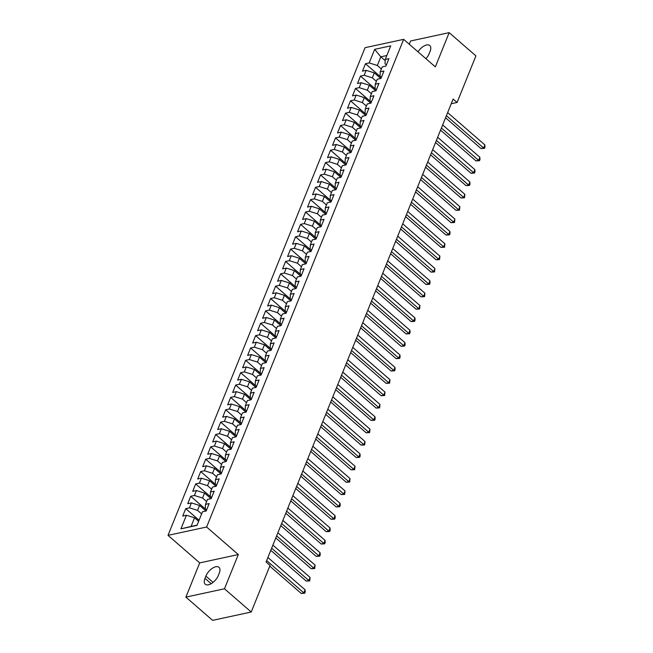 <?xml version="1.0" encoding="UTF-8"?>
<svg xmlns="http://www.w3.org/2000/svg" width="653" height="653" viewBox="0 0 653 653"><rect width="100%" height="100%" fill="white"/><g stroke="black" fill="none" stroke-linecap="round" stroke-linejoin="round"><path stroke-width="0.98" d="M185.885 597.12L224.477 588.786L238.312 554.552L199.712 562.886L185.885 597.12L212.617 620.35L251.217 612.016L270.04 565.425L266.081 561.98L453.125 99.027L457.084 102.472L475.915 55.88L449.174 32.65L410.574 40.984L409.26 44.233M199.712 562.886L168.017 535.354L365.051 47.685L403.652 39.351L206.617 527.02L168.017 535.354M385.188 60.623L380.805 56.819L374.667 49.334L369.174 62.925L365.476 63.725L362.48 71.144L366.178 70.344L364.186 75.283L360.48 76.083L357.485 83.502L361.191 82.702L359.191 87.641L355.485 88.441L352.489 95.86L356.195 95.06L354.195 99.999L350.498 100.799L347.502 108.218L351.2 107.418L349.208 112.357L345.502 113.157L342.507 120.576L346.212 119.777L344.213 124.723L340.507 125.515L337.511 132.934L341.217 132.135L339.217 137.081L335.511 137.881L332.516 145.293L336.222 144.493L334.222 149.439L330.524 150.239L327.528 157.651L331.226 156.851L329.234 161.797L325.529 162.597L322.533 170.009L326.239 169.209L324.239 174.155L320.533 174.955L317.538 182.367L321.243 181.567L319.244 186.513L315.546 187.313L312.55 194.725L316.248 193.925L314.256 198.871L310.55 199.671L307.555 207.083L311.252 206.283L309.261 211.229L305.555 212.029L302.559 219.441L306.265 218.641L304.265 223.587L300.56 224.387L297.564 231.799L301.27 230.999L299.27 235.945L295.572 236.745L292.577 244.165L296.274 243.365L294.283 248.303L290.577 249.103L287.581 256.523L291.287 255.723L289.287 260.661L285.581 261.461L282.586 268.881L286.292 268.081L284.292 273.019L280.594 273.819L277.59 281.239L281.296 280.439L279.296 285.377L275.599 286.177L272.603 293.597L276.301 292.797L274.309 297.735L270.603 298.535L267.608 305.955L271.313 305.155L269.314 310.102L265.608 310.893L262.612 318.313L266.318 317.513L264.318 322.46L260.62 323.259L257.625 330.671L261.322 329.871L259.331 334.818L255.625 335.618L252.629 343.029L256.335 342.229L254.335 347.176L250.63 347.976L247.634 355.387L251.34 354.587L249.34 359.534L245.634 360.334L242.638 367.745L246.344 366.945L244.344 371.892L240.647 372.692L237.651 380.103L241.349 379.303L239.357 384.25L235.651 385.05L232.656 392.461L236.362 391.661L234.362 396.608L230.656 397.408L227.66 404.819L231.366 404.019L229.366 408.966L225.669 409.766L222.673 417.177L226.371 416.377L224.379 421.324L220.673 422.124L217.678 429.543L221.375 428.743L219.384 433.682L215.678 434.482L212.682 441.901L216.388 441.101L214.388 446.04L210.682 446.84L207.687 454.259L211.392 453.46L209.393 458.398L205.695 459.198L202.699 466.617L206.397 465.818L204.405 470.756L200.7 471.556L197.704 478.975L201.41 478.176L199.41 483.114L195.704 483.914L192.708 491.334L196.414 490.534L194.414 495.48L190.709 496.272L187.713 503.692L191.419 502.892L189.419 507.838L185.721 508.638L182.726 516.05L186.423 515.25L194.561 517.788L191.068 526.44L197.092 525.143M374.667 49.334L390.731 45.865L385.246 59.456L385.033 63.798L386.388 64.982M191.068 526.44L180.938 528.848L197.002 525.379L202.495 511.781L206.193 510.981L209.189 503.569L205.491 504.369L207.483 499.423L211.188 498.623L214.184 491.211L210.478 492.011L212.478 487.065L216.184 486.265L219.179 478.853L215.474 479.645L217.473 474.707L221.171 473.907L224.167 466.487L220.469 467.287L222.461 462.348L226.167 461.549L229.162 454.129L225.456 454.929L227.456 449.99L231.162 449.191L234.158 441.771L230.452 442.571L232.452 437.632L236.157 436.833L239.153 429.413L235.447 430.213L237.447 425.274L241.145 424.474L244.14 417.055L240.443 417.855L242.434 412.916L246.14 412.116L249.136 404.697L245.43 405.497L247.43 400.55L251.136 399.75L254.131 392.339L250.426 393.139L252.425 388.192L256.123 387.392L259.119 379.981L255.421 380.781L257.413 375.834L261.118 375.034L264.114 367.623L260.416 368.423L262.408 363.476L266.114 362.676L269.109 355.265L265.404 356.065L267.404 351.118L271.109 350.318L274.105 342.907L270.399 343.707L272.399 338.76L276.097 337.96L279.092 330.549L275.395 331.349L277.386 326.402L281.092 325.602L284.088 318.191L280.382 318.99L282.382 314.044L286.087 313.244L289.083 305.833L285.377 306.632L287.377 301.686L291.083 300.886L294.079 293.466L290.373 294.266L292.373 289.328L296.07 288.528L299.066 281.108L295.368 281.908L297.36 276.97L301.066 276.17L304.061 268.75L300.356 269.55L302.355 264.612L306.061 263.812L309.057 256.392L305.351 257.192L307.351 252.254L311.048 251.454L314.044 244.034L310.346 244.834L312.338 239.896L316.044 239.096L319.039 231.676L315.334 232.476L317.334 227.538L321.039 226.738L324.035 219.318L320.329 220.118L322.329 215.172L326.035 214.372L329.03 206.96L325.325 207.76L327.324 202.814L331.022 202.014L334.018 194.602L330.32 195.402L332.312 190.456L336.017 189.656L339.013 182.244L335.307 183.044L337.307 178.098L341.013 177.298L344.009 169.886L340.303 170.686L342.303 165.74L346 164.94L348.996 157.528L345.298 158.328L347.29 153.382L350.996 152.582L353.991 145.17L350.294 145.97L352.285 141.024L355.991 140.224L358.987 132.812L355.281 133.612L357.281 128.665L360.987 127.866L363.982 120.454L360.276 121.254L362.276 116.307L365.974 115.508L368.969 108.088L365.272 108.888L367.264 103.949L370.969 103.15L373.965 95.73L370.259 96.53L372.259 91.591L375.965 90.791L378.96 83.372L375.255 84.172L377.254 79.233L380.96 78.433L383.956 71.014L380.25 71.814L382.25 66.875L385.947 66.075L388.943 58.656L385.246 59.456M180.938 528.848L186.423 515.25M201.63 513.911L197.557 510.377L199.557 505.43L205.989 511.021M189.419 507.838L197.557 510.377M191.419 502.892L199.557 505.43M206.626 501.553L202.552 498.019L204.544 493.072L210.984 498.663M194.414 495.48L202.552 498.019M196.414 490.534L204.544 493.072M205.491 504.369L205.279 508.711L206.634 509.887M211.613 489.195L207.54 485.661L209.54 480.714L215.98 486.305M199.41 483.114L207.54 485.661M201.41 478.176L209.54 480.714M210.478 492.011L210.266 496.353L211.629 497.529M216.608 476.837L212.535 473.303L214.535 468.356L220.975 473.947M204.405 470.756L212.535 473.303M206.397 465.818L214.535 468.356M215.474 479.645L215.261 483.987L216.625 485.171M221.604 464.479L217.531 460.945L219.53 455.998L225.962 461.589M209.393 458.398L217.531 460.945M211.392 453.46L219.53 455.998M220.469 467.287L220.257 471.629L221.612 472.813M226.599 452.121L222.526 448.578L224.518 443.64L230.958 449.231M214.388 446.04L222.526 448.578M216.388 441.101L224.518 443.64M225.456 454.929L225.252 459.271L226.607 460.455M231.586 439.763L227.513 436.22L229.513 431.282L235.953 436.873M219.384 433.682L227.513 436.22M221.375 428.743L229.513 431.282M230.452 442.571L230.24 446.913L231.603 448.097M236.582 427.405L232.509 423.862L234.509 418.924L240.941 424.515M224.379 421.324L232.509 423.862M226.371 416.377L234.509 418.924M235.447 430.213L235.235 434.555L236.598 435.739M241.577 415.047L237.504 411.504L239.496 406.566L245.936 412.157M229.366 408.966L237.504 411.504M231.366 404.019L239.496 406.566M240.443 417.855L240.231 422.197L241.586 423.381M246.565 402.689L242.492 399.146L244.491 394.208L250.932 399.799M234.362 396.608L242.492 399.146M236.362 391.661L244.491 394.208M245.43 405.497L245.218 409.839L246.581 411.023M251.56 390.331L247.487 386.788L249.487 381.85L255.927 387.441M239.357 384.25L247.487 386.788M241.349 379.303L249.487 381.85M250.426 393.139L250.213 397.481L251.576 398.665M256.556 377.973L252.482 374.43L254.482 369.484L260.914 375.083M244.344 371.892L252.482 374.43M246.344 366.945L254.482 369.484M255.421 380.781L255.209 385.123L256.564 386.307M261.551 365.615L257.478 362.072L259.47 357.126L265.91 362.725M249.34 359.534L257.478 362.072M251.34 354.587L259.47 357.126M260.416 368.423L260.204 372.765L261.559 373.949M266.538 353.249L262.465 349.714L264.465 344.768L270.905 350.367M254.335 347.176L262.465 349.714M256.335 342.229L264.465 344.768M265.404 356.065L265.191 360.407L266.555 361.591M271.534 340.89L267.461 337.356L269.46 332.41L275.901 338.001M259.331 334.818L267.461 337.356M261.322 329.871L269.46 332.41M270.399 343.707L270.187 348.049L271.55 349.224M276.529 328.532L272.456 324.998L274.456 320.052L280.888 325.643M264.318 322.46L272.456 324.998M266.318 317.513L274.456 320.052M275.395 331.349L275.182 335.691L276.537 336.866M281.525 316.174L277.452 312.64L279.443 307.694L285.883 313.285M269.314 310.102L277.452 312.64M271.313 305.155L279.443 307.694M280.382 318.99L280.178 323.333L281.533 324.508M286.512 303.816L282.439 300.282L284.439 295.336L290.879 300.927M274.309 297.735L282.439 300.282M276.301 292.797L284.439 295.336M285.377 306.632L285.165 310.975L286.528 312.15M291.507 291.458L287.434 287.924L289.434 282.978L295.866 288.569M279.296 285.377L287.434 287.924M281.296 280.439L289.434 282.978M290.373 294.266L290.161 298.609L291.524 299.792M296.503 279.1L292.43 275.566L294.421 270.62L300.862 276.211M284.292 273.019L292.43 275.566M286.292 268.081L294.421 270.62M295.368 281.908L295.156 286.251L296.511 287.434M301.49 266.742L297.417 263.2L299.417 258.262L305.857 263.853M289.287 260.661L297.417 263.2M291.287 255.723L299.417 258.262M300.356 269.55L300.143 273.893L301.506 275.076M306.486 254.384L302.412 250.842L304.412 245.903L310.852 251.495M294.283 248.303L302.412 250.842M296.274 243.365L304.412 245.903M305.351 257.192L305.139 261.535L306.502 262.718M311.481 242.026L307.408 238.484L309.408 233.545L315.84 239.137M299.27 235.945L307.408 238.484M301.27 230.999L309.408 233.545M310.346 244.834L310.134 249.177L311.489 250.36M316.476 229.668L312.403 226.126L314.395 221.187L320.835 226.779M304.265 223.587L312.403 226.126M306.265 218.641L314.395 221.187M315.334 232.476L315.13 236.819L316.485 238.002M321.464 217.31L317.391 213.768L319.39 208.829L325.831 214.421M309.261 211.229L317.391 213.768M311.252 206.283L319.39 208.829M320.329 220.118L320.117 224.461L321.48 225.644M326.459 204.952L322.386 201.41L324.386 196.471L330.818 202.063M314.256 198.871L322.386 201.41M316.248 193.925L324.386 196.471M325.325 207.76L325.112 212.103L326.476 213.286M331.455 192.594L327.382 189.052L329.373 184.105L335.813 189.705M319.244 186.513L327.382 189.052M321.243 181.567L329.373 184.105M330.32 195.402L330.108 199.745L331.463 200.928M336.442 180.236L332.369 176.694L334.369 171.747L340.809 177.347M324.239 174.155L332.369 176.694M326.239 169.209L334.369 171.747M335.307 183.044L335.095 187.387L336.458 188.57M341.437 167.87L337.364 164.336L339.364 159.389L345.804 164.989M329.234 161.797L337.364 164.336M331.226 156.851L339.364 159.389M340.303 170.686L340.091 175.028L341.454 176.212M346.433 155.512L342.36 151.978L344.36 147.031L350.792 152.622M334.222 149.439L342.36 151.978M336.222 144.493L344.36 147.031M345.298 158.328L345.086 162.67L346.441 163.846M351.428 143.154L347.355 139.62L349.347 134.673L355.787 140.264M339.217 137.081L347.355 139.62M341.217 132.135L349.347 134.673M350.294 145.97L350.081 150.312L351.436 151.488M356.416 130.796L352.342 127.262L354.342 122.315L360.783 127.906M344.213 124.723L352.342 127.262M346.212 119.777L354.342 122.315M355.281 133.612L355.069 137.954L356.432 139.13M361.411 118.438L357.338 114.904L359.338 109.957L365.778 115.548M349.208 112.357L357.338 114.904M351.2 107.418L359.338 109.957M360.276 121.254L360.064 125.596L361.427 126.772M366.406 106.08L362.333 102.545L364.333 97.599L370.765 103.19M354.195 99.999L362.333 102.545M356.195 95.06L364.333 97.599M365.272 108.888L365.06 113.23L366.415 114.414M371.402 93.722L367.329 90.187L369.32 85.241L375.761 90.832M359.191 87.641L367.329 90.187M361.191 82.702L369.32 85.241M370.259 96.53L370.055 100.872L371.41 102.056M376.389 81.364L372.316 77.821L374.316 72.883L380.756 78.474M364.186 75.283L372.316 77.821M366.178 70.344L374.316 72.883M375.255 84.172L375.042 88.514L376.406 89.698M381.385 69.006L377.312 65.463L380.805 56.819L386.837 55.513M369.174 62.925L377.312 65.463M380.25 71.814L380.038 76.156L381.401 77.34M224.477 588.786L251.217 612.016M403.652 39.351L435.339 66.884L449.174 32.65M238.312 554.552L206.617 527.02M451.223 103.737L457.084 102.472M198.634 521.331L194.561 517.788M425.911 58.697A9.746 4.946 -49 0 0 429.16 53.668L430.058 51.44A9.746 4.946 -49 0 0 429.772 45.53A9.746 4.946 -49 0 0 418.01 51.824M204.993 578.329A9.746 4.946 -49 0 0 205.279 584.247A9.746 4.946 -49 0 0 211.972 583.202A9.746 4.946 -49 0 0 218.347 575.448L219.245 573.22A9.746 4.946 -49 0 0 218.959 567.302A9.746 4.946 -49 0 0 212.266 568.347A9.746 4.946 -49 0 0 205.891 576.101L204.993 578.329L211.172 583.7M365.476 63.725L381.336 77.503M360.48 76.083L376.34 89.861M355.485 88.441L371.345 102.219M350.498 100.799L366.349 114.577M345.502 113.157L361.362 126.935M340.507 125.515L356.367 139.293M335.511 137.881L351.371 151.651M330.524 150.239L346.376 164.009M325.529 162.597L341.388 176.367M320.533 174.955L336.393 188.725M315.546 187.313L331.398 201.091M310.55 199.671L326.41 213.449M305.555 212.029L321.415 225.807M300.56 224.387L316.419 238.165M295.572 236.745L311.424 250.523M290.577 249.103L306.437 262.881M285.581 261.461L301.441 275.24M280.594 273.819L296.446 287.598M275.599 286.177L291.458 299.956M270.603 298.535L286.463 312.314M265.608 310.893L281.467 324.672M260.62 323.259L276.472 337.03M255.625 335.618L271.485 349.388M250.63 347.976L266.489 361.746M245.634 360.334L261.494 374.104M240.647 372.692L256.498 386.47M235.651 385.05L251.511 398.828M230.656 397.408L246.516 411.186M225.669 409.766L241.52 423.544M220.673 422.124L236.533 435.902M215.678 434.482L231.537 448.26M210.682 446.84L226.542 460.618M205.695 459.198L221.547 472.976M200.7 471.556L216.559 485.334M195.704 483.914L211.564 497.692M190.709 496.272L206.568 510.05M185.721 508.638L199.075 520.237M445.558 117.76L480.992 148.549L483.604 147.986L446.399 115.671M484.853 144.893L484.983 147.113L484.477 148.345L483.604 147.986L484.853 144.893L447.648 112.577M484.477 148.345L480.992 148.549M440.563 130.118L475.996 160.907L478.608 160.344L441.412 128.029M479.857 157.251L479.988 159.471L479.49 160.703L478.608 160.344L479.857 157.251L442.661 124.935M479.49 160.703L475.996 160.907M435.567 142.476L471.009 173.265L473.613 172.702L436.416 140.387M474.862 169.609L474.992 171.829L474.494 173.061L473.613 172.702L474.862 169.609L437.665 137.293M474.494 173.061L471.009 173.265M430.58 154.834L466.013 185.623L468.617 185.06L431.421 152.745M469.866 181.967L469.997 184.187L469.499 185.419L468.617 185.06L469.866 181.967L432.67 149.651M469.499 185.419L466.013 185.623M425.585 167.201L461.018 197.981L463.63 197.418L426.433 165.103M464.879 194.333L464.512 197.777L463.63 197.418L464.879 194.333L427.674 162.017M464.512 197.777L461.018 197.981M420.589 179.559L456.031 210.339L458.635 209.776L421.438 177.461M459.883 206.691L459.516 210.135L458.635 209.776L459.883 206.691L422.687 174.375M459.516 210.135L456.031 210.339M415.594 191.917L451.035 222.697L453.639 222.134L416.443 189.819M454.888 219.049L454.521 222.493L453.639 222.134L454.888 219.049L417.691 186.734M454.521 222.493L451.035 222.697M410.606 204.275L446.04 235.056L448.652 234.492L411.447 202.177M449.901 231.407L450.031 233.619L449.525 234.851L448.652 234.492L449.901 231.407L412.696 199.092M449.525 234.851L446.04 235.056M405.611 216.633L441.044 247.414L443.656 246.85L406.46 214.535M444.905 243.765L444.538 247.218L443.656 246.85L444.905 243.765L407.709 211.45M444.538 247.218L441.044 247.414M400.615 228.991L436.057 259.772L438.661 259.208L401.464 226.893M439.91 256.123L439.542 259.576L438.661 259.208L439.91 256.123L402.713 223.808M439.542 259.576L436.057 259.772M395.628 241.349L431.062 272.13L433.665 271.566L396.469 239.251M434.914 268.481L434.547 271.934L433.665 271.566L434.914 268.481L397.718 236.166M434.547 271.934L431.062 272.13M390.633 253.707L426.066 284.496L428.678 283.933L391.474 251.609M429.927 280.839L430.058 283.051L429.552 284.292L428.678 283.933L429.927 280.839L392.722 248.524M429.552 284.292L426.066 284.496M385.637 266.065L421.071 296.854L423.683 296.291L386.486 263.975M424.932 293.197L424.564 296.65L423.683 296.291L424.932 293.197L387.735 260.882M424.564 296.65L421.071 296.854M380.642 278.423L416.083 309.212L418.687 308.649L381.491 276.333M419.936 305.555L419.569 309.008L418.687 308.649L419.936 305.555L382.74 273.24M419.569 309.008L416.083 309.212M375.655 290.781L411.088 321.57L413.7 321.007L376.495 288.691M414.941 317.913L415.071 320.133L414.573 321.366L413.7 321.007L414.941 317.913L377.744 285.598M414.573 321.366L411.088 321.57M370.659 303.139L406.093 333.928L408.705 333.365L371.508 301.049M409.953 330.271L410.084 332.491L409.586 333.724L408.705 333.365L409.953 330.271L372.757 297.956M409.586 333.724L406.093 333.928M365.664 315.497L401.105 346.286L403.709 345.723L366.513 313.407M404.958 342.629L405.089 344.849L404.591 346.082L403.709 345.723L404.958 342.629L367.761 310.314M404.591 346.082L401.105 346.286M360.668 327.855L396.11 358.644L398.714 358.081L361.517 325.765M399.963 354.987L400.093 357.207L399.595 358.44L398.714 358.081L399.963 354.987L362.766 322.672M399.595 358.44L396.11 358.644M355.681 340.213L391.114 371.002L393.726 370.439L356.522 338.123M394.975 367.345L395.106 369.565L394.6 370.798L393.726 370.439L394.975 367.345L357.771 335.03M394.6 370.798L391.114 371.002M350.685 352.579L386.119 383.36L388.731 382.797L351.534 350.481M389.98 379.711L389.612 383.156L388.731 382.797L389.98 379.711L352.783 347.396M389.612 383.156L386.119 383.36M345.69 364.937L381.132 395.718L383.735 395.155L346.539 362.839M384.984 392.069L384.617 395.514L383.735 395.155L384.984 392.069L347.788 359.754M384.617 395.514L381.132 395.718M340.703 377.295L376.136 408.076L378.74 407.513L341.543 375.197M379.989 404.427L379.622 407.872L378.74 407.513L379.989 404.427L342.792 372.112M379.622 407.872L376.136 408.076M335.707 389.653L371.141 420.434L373.753 419.871L336.556 387.556M375.002 416.785L375.132 418.997L374.626 420.23L373.753 419.871L375.002 416.785L337.797 384.47M374.626 420.23L371.141 420.434M330.712 402.011L366.153 432.792L368.757 432.229L331.561 399.914M370.006 429.143L369.639 432.596L368.757 432.229L370.006 429.143L332.81 396.828M369.639 432.596L366.153 432.792M325.716 414.369L361.158 445.15L363.762 444.587L326.565 412.272M365.011 441.501L364.643 444.954L363.762 444.587L365.011 441.501L327.814 409.186M364.643 444.954L361.158 445.15M320.729 426.727L356.163 457.508L358.775 456.945L321.57 424.63M360.023 453.859L360.154 456.072L359.648 457.312L358.775 456.945L360.023 453.859L322.819 421.544M359.648 457.312L356.163 457.508M315.734 439.085L351.167 469.874L353.779 469.311L316.583 436.988M355.028 466.218L354.661 469.67L353.779 469.311L355.028 466.218L317.831 433.902M354.661 469.67L351.167 469.874M310.738 451.443L346.18 482.232L348.784 481.669L311.587 449.354M350.032 478.576L349.665 482.028L348.784 481.669L350.032 478.576L312.836 446.26M349.665 482.028L346.18 482.232M305.751 463.801L341.184 494.59L343.788 494.027L306.592 461.712M345.037 490.934L344.67 494.386L343.788 494.027L345.037 490.934L307.841 458.618M344.67 494.386L341.184 494.59M300.755 476.159L336.189 506.948L338.801 506.385L301.596 474.07M340.05 503.292L340.18 505.512L339.674 506.744L338.801 506.385L340.05 503.292L302.845 470.976M339.674 506.744L336.189 506.948M295.76 488.517L331.193 519.306L333.805 518.743L296.609 486.428M335.054 515.65L335.185 517.87L334.687 519.102L333.805 518.743L335.054 515.65L297.858 483.334M334.687 519.102L331.193 519.306M290.765 500.875L326.206 531.664L328.81 531.101L291.613 498.786M330.059 528.008L330.189 530.228L329.692 531.46L328.81 531.101L330.059 528.008L292.862 495.692M329.692 531.46L326.206 531.664M285.777 513.234L321.211 544.022L323.823 543.459L286.618 511.144M325.063 540.366L325.194 542.586L324.696 543.818L323.823 543.459L325.063 540.366L287.867 508.05M324.696 543.818L321.211 544.022M280.782 525.592L316.215 556.38L318.827 555.817L281.631 523.502M320.076 552.724L320.207 554.944L319.709 556.176L318.827 555.817L320.076 552.724L282.871 520.408M319.709 556.176L316.215 556.38M275.786 537.958L311.228 568.739L313.832 568.175L276.635 535.86M315.081 565.09L314.713 568.534L313.832 568.175L315.081 565.09L277.884 532.775M314.713 568.534L311.228 568.739M270.791 550.316L306.233 581.097L308.836 580.533L271.64 548.218M310.085 577.448L309.718 580.892L308.836 580.533L310.085 577.448L272.889 545.133M309.718 580.892L306.233 581.097M269.762 566.11L301.237 593.455L303.849 592.891L266.644 560.576M305.098 589.806L305.229 592.018L304.722 593.25L303.849 592.891L305.098 589.806L267.893 557.491M304.722 593.25L301.237 593.455M213.098 582.362L205.891 576.101"/></g></svg>
